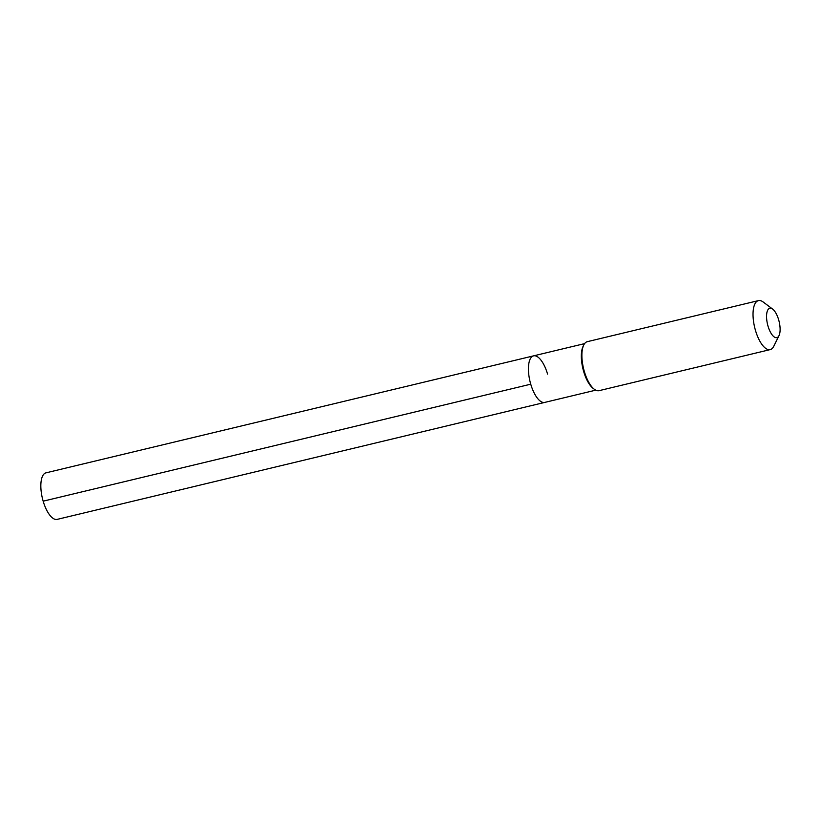 <?xml version="1.0" encoding="UTF-8"?>
<svg xmlns="http://www.w3.org/2000/svg" width="820" height="820" viewBox="0 0 820 820"><rect width="100%" height="100%" fill="white"/><g stroke="black" fill="none" stroke-linecap="round" stroke-linejoin="round"><path stroke-width="1.23" d="M547.565 374.074A23.934 9.43 76.5 0 0 533.574 355.859A23.934 9.43 76.5 0 0 530.745 384.19A23.934 9.43 -103.5 0 0 544.736 402.405A23.934 9.43 -103.5 0 1 530.745 384.19A23.934 9.43 76.5 0 1 533.574 355.859L45.981 472.843A23.934 9.43 76.5 0 0 43.163 501.174L530.745 384.19M583.748 345.025L583.092 346.358A23.934 9.43 76.5 0 0 583.666 371.501A23.934 9.43 -103.5 0 0 593.188 388.413L594.367 389.295A25.194 9.922 -103.5 0 1 584.342 371.491A25.194 9.922 76.5 0 1 583.748 345.025A25.194 9.922 76.5 0 1 587.315 341.673L758.449 300.612A25.194 9.922 76.5 0 0 755.476 330.439A25.194 9.922 -103.5 0 0 770.205 349.607L599.072 390.668A25.194 9.922 -103.5 0 1 594.367 389.295M772.624 309.079A15.119 5.955 76.5 0 0 767.079 311.856A15.119 5.955 76.5 0 0 768.022 326.145A15.119 5.955 -103.5 0 0 779 335.636A15.119 5.955 -103.5 0 0 778.641 319.759A15.119 5.955 76.5 0 0 772.624 309.079L763.153 301.986A25.194 9.922 76.5 0 0 758.449 300.612M779 335.636L773.772 346.255A25.194 9.922 -103.5 0 1 770.205 349.607M595.771 390.166L57.154 519.388A23.934 9.43 -103.5 0 1 43.163 501.174M584.598 343.621L533.574 355.859"/></g></svg>

